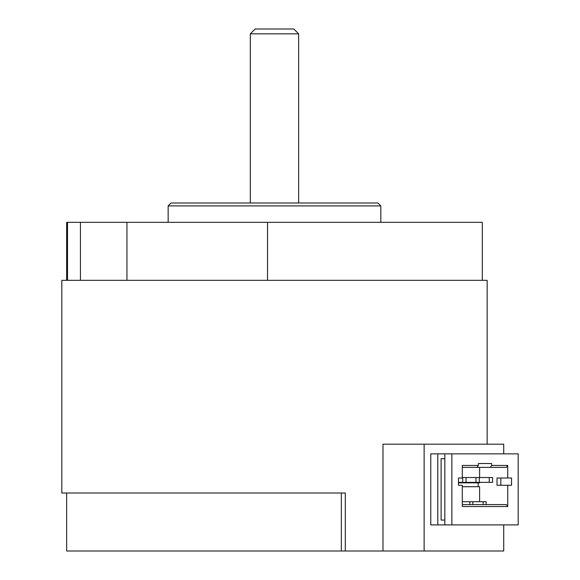 <?xml version="1.0" encoding="UTF-8"?>
<svg xmlns="http://www.w3.org/2000/svg" width="580" height="580" viewBox="0 0 580 580"><rect width="100%" height="100%" fill="white"/><g stroke="black" fill="none" stroke-linecap="round" stroke-linejoin="round"><path stroke-width="0.87" d="M250.313 33.836L255.149 29L293.813 29L298.649 33.836L250.313 33.836L250.313 203M168.149 205.9L171.049 203L377.913 203L380.813 205.9L168.149 205.9L168.149 222.336M341.337 493L341.337 551L66.649 551L66.649 493L61.814 493L61.814 280.336L487.149 280.336L487.149 444.186M66.649 280.336L66.649 222.336L482.313 222.336L482.313 280.336M503.723 453.85L503.723 444.186L424.132 444.186L424.132 551L345.303 551L345.303 493L61.814 493M382.981 551L382.981 444.186L424.132 444.186M345.303 551L341.337 551M424.132 551L503.723 551L503.723 524.9M437.798 453.85L430.766 453.85L430.766 524.9L437.798 524.9L437.798 453.85L518.187 453.85L518.187 524.9L451.863 524.9L451.863 453.85M458.49 482.364L475.984 482.364L475.984 477.536L479.298 477.536L479.298 482.364L489.245 482.364L489.245 477.536L492.565 477.536L492.565 482.364L489.245 482.364M475.984 482.364L479.298 482.364M462.717 482.364L462.717 477.536L475.984 477.536M466.03 482.364L466.03 477.536M483.133 504.6L483.133 501.7L486.12 501.7L486.12 504.6M469.865 504.6L469.865 501.7L483.133 501.7M472.852 504.6L472.852 501.7M462.303 501.7L469.865 501.7M462.303 477.536L462.717 477.536M479.298 477.536L489.245 477.536M462.303 467.386L476.985 467.386L478.391 465.45L462.303 465.45L462.303 478.014L458.49 478.014L458.49 485.264L462.303 485.264L462.303 506.536L507.739 506.536L507.739 485.264L497.024 485.264L497.024 478.014L511.553 478.014L511.553 485.264L507.739 485.264M462.303 504.6L506.333 504.6L507.739 506.536M479.609 501.7L479.609 486.714L462.303 486.714M478.203 482.85L478.203 486.714M479.609 482.364L479.609 482.85L458.49 482.85M479.609 467.386L479.609 477.536M490.252 467.386L506.333 467.386L507.739 465.45L491.659 465.45L490.252 467.386L476.985 467.386M500.837 485.264L500.837 478.014M491.659 463.514L478.391 463.514L491.659 463.514L491.659 465.45M478.391 463.514L478.391 465.45M507.739 478.014L507.739 465.45M444.831 453.85L444.831 524.9L451.863 524.9M444.831 458.686L441.112 458.686L441.112 520.064L444.831 520.064M444.831 524.9L437.798 524.9M67.526 280.336L67.526 222.336M267.532 280.336L267.532 222.336M126.947 280.336L126.947 222.336M80.431 280.336L80.431 222.336M298.649 33.836L298.649 203M380.813 205.9L380.813 222.336"/></g></svg>
